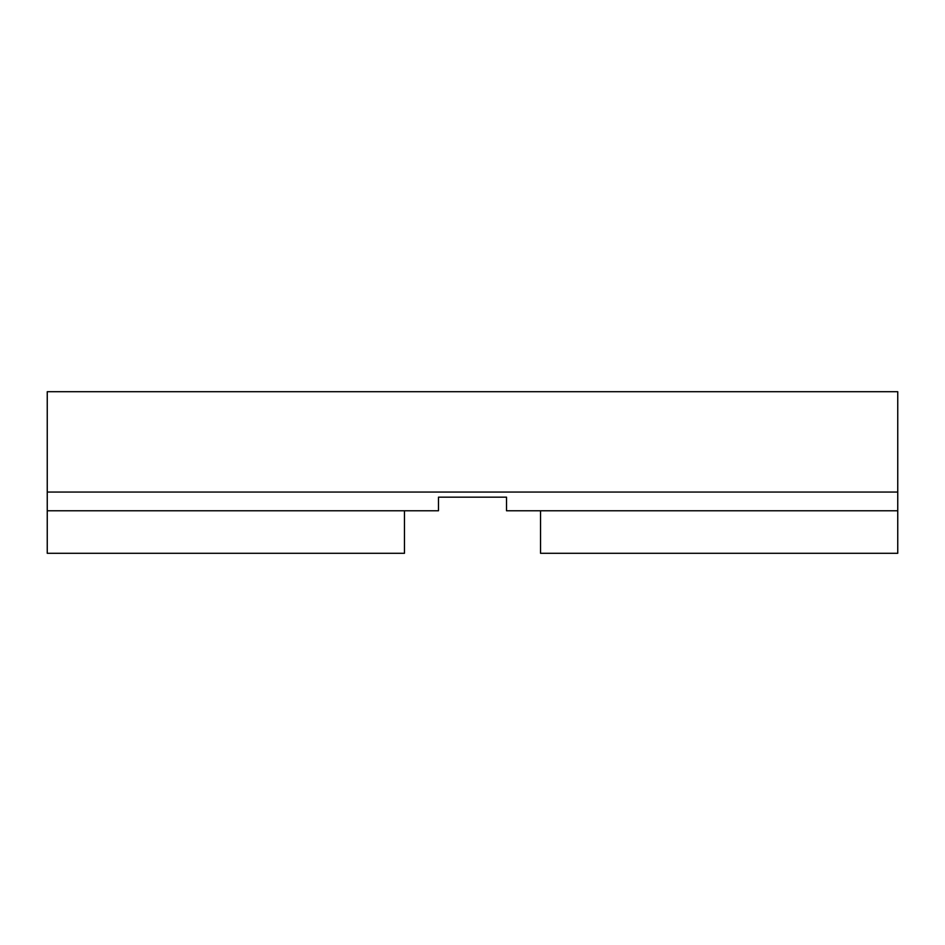 <?xml version="1.0" encoding="UTF-8"?>
<svg xmlns="http://www.w3.org/2000/svg" width="945" height="945" viewBox="0 0 945 945"><rect width="100%" height="100%" fill="white"/><g stroke="black" fill="none" stroke-linecap="round" stroke-linejoin="round"><path stroke-width="1.42" d="M438.48 497.164L438.48 510.772L404.46 510.772L404.46 553.297L47.25 553.297L47.25 492.061L897.75 492.061L897.75 510.772L506.52 510.772L506.52 497.164L438.48 497.164L506.52 497.164M897.75 510.772L897.75 553.297L540.54 553.297L540.54 510.772M47.25 492.061L47.25 391.702L897.75 391.702L897.75 492.061M404.46 510.772L47.25 510.772"/></g></svg>
